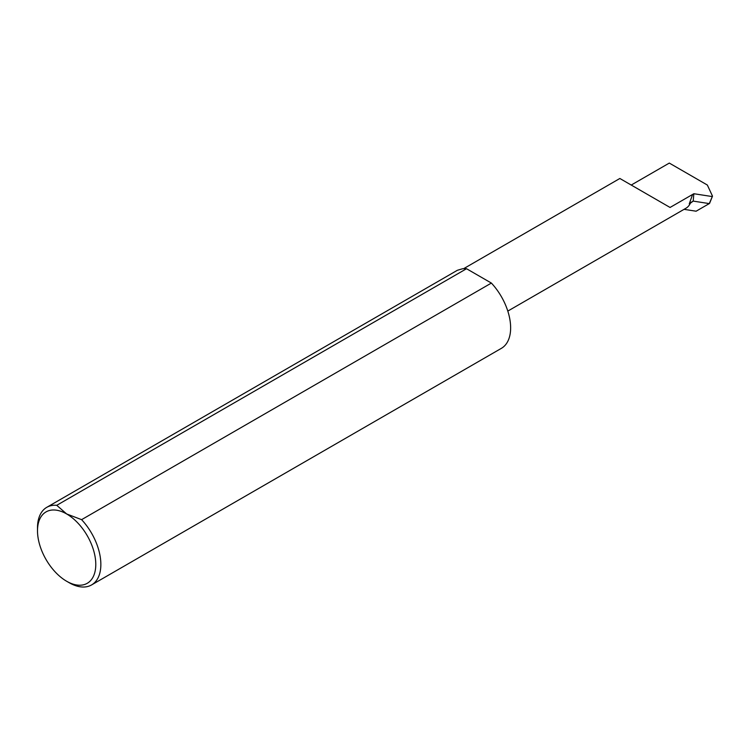 <?xml version="1.0" encoding="UTF-8"?>
<svg xmlns="http://www.w3.org/2000/svg" width="750" height="750" viewBox="0 0 750 750"><rect width="100%" height="100%" fill="white"/><g stroke="black" fill="none" stroke-linecap="round" stroke-linejoin="round"><path stroke-width="1.12" d="M95.784 564.422A41.212 23.794 -120 0 0 66.638 513.947L81.6 519.656A44.803 25.866 60 0 1 100.856 564.422A44.803 25.866 60 0 1 91.575 584.934A44.803 25.866 60 0 1 69.178 582.712L66.638 581.25A41.212 23.794 -120 0 0 95.784 564.422M37.5 530.775L37.5 527.841A44.803 25.866 60 0 1 46.781 507.328A44.803 25.866 60 0 1 56.756 505.312L66.638 513.947A41.212 23.794 -120 0 0 37.5 530.775A41.212 23.794 -120 0 0 66.638 581.25M46.781 507.328L457.378 270.281L462.384 268.8A44.803 25.866 -120 0 1 466.537 268.725L56.756 505.312M463.612 268.688L619.856 178.481L670.059 207.459L692.587 194.456L689.278 203.841L690.366 203.212A29.428 16.988 -120 0 1 685.931 208.256L507.806 311.091M684.038 209.344L696.094 211.209L709.538 203.447L712.5 196.144L707.344 185.034L669.3 163.078L631.238 185.044M91.575 584.934L501.366 348.347A44.803 25.866 -120 0 0 510.637 327.834A44.803 25.866 -120 0 0 491.381 283.069L81.6 519.656M712.5 196.144L709.284 203.597L693.197 201.103L690.366 203.212M690.469 202.678L693.197 201.103L693.853 193.725L692.587 194.456M711.863 196.509L693.853 193.725M466.537 268.725L491.381 283.069"/></g></svg>
